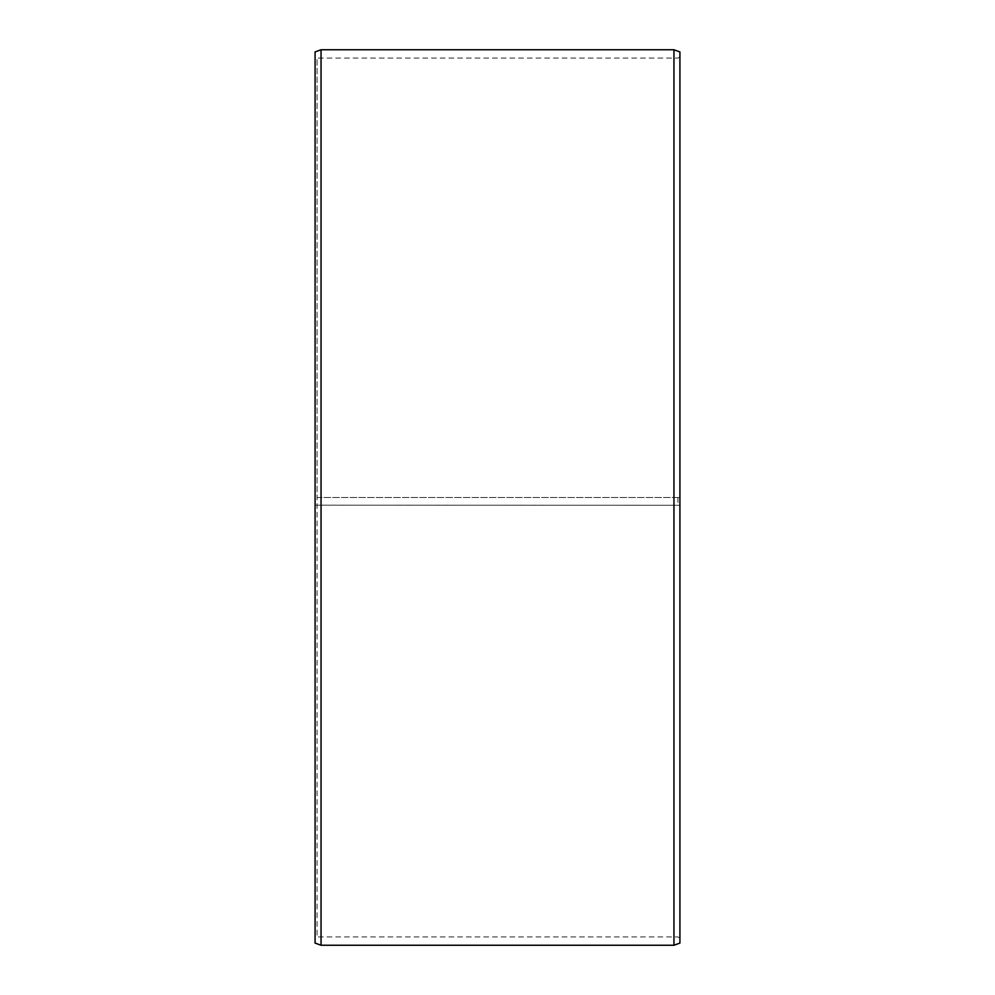 <?xml version="1.0" encoding="UTF-8"?>
<svg xmlns="http://www.w3.org/2000/svg" width="995" height="995" viewBox="0 0 995 995"><rect width="100%" height="100%" fill="white"/><g stroke="black" fill="none" stroke-linecap="round" stroke-linejoin="round"><path stroke-width="0.75" stroke-dasharray="4.97 3.73" d="M317.069 497.5L679.921 497.5L317.069 497.5L317.069 58.046L317.069 936.954L317.069 505.174L315.079 505.186L679.921 505.273L317.069 505.174M677.931 497.5L677.931 505.174M679.921 51.927L679.921 505.186M673.951 497.5L673.951 49.75M321.049 497.5L321.049 49.75M679.921 938.111L677.931 936.954L317.069 936.954L315.079 938.111L315.079 51.927M315.079 938.111L315.079 505.186M315.079 943.073L315.079 505.273M321.049 945.25L321.049 505.311M673.951 945.25L673.951 505.311M679.921 943.073L679.921 505.273M679.921 56.889L677.931 58.046L317.069 58.046L315.079 56.889"/><path stroke-width="1.49" d="M679.921 51.927L679.921 943.073L673.951 945.25L673.951 49.75L679.921 51.927M321.049 945.25L315.079 943.073L315.079 51.927L321.049 49.75L321.049 945.25L673.951 945.25M321.049 49.75L673.951 49.75"/></g></svg>
